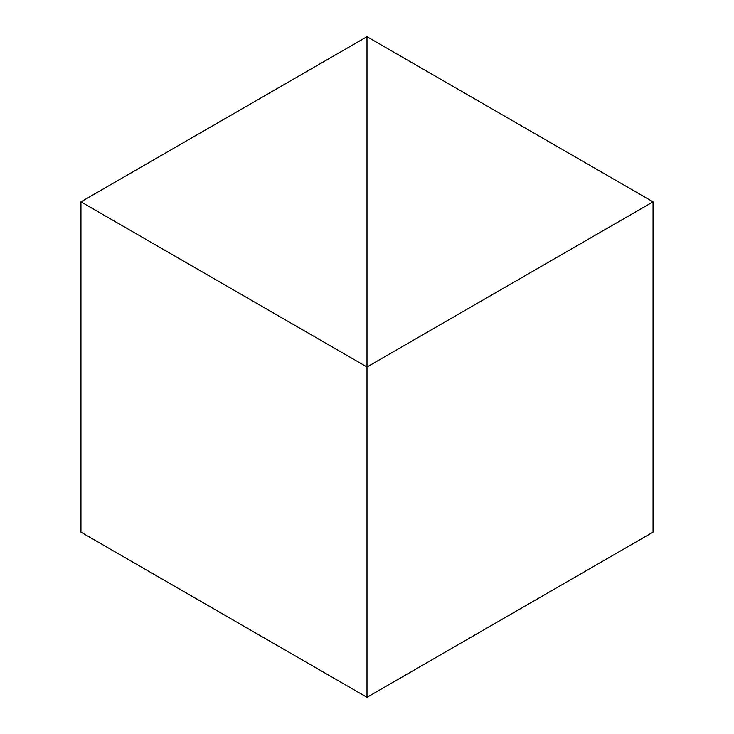 <?xml version="1.0" encoding="UTF-8"?>
<svg xmlns="http://www.w3.org/2000/svg" width="734" height="734" viewBox="0 0 734 734"><rect width="100%" height="100%" fill="white"/><g stroke="black" fill="none" stroke-linecap="round" stroke-linejoin="round"><path stroke-width="1.1" d="M367 697.3L367 36.7L80.951 201.85L80.951 532.15L80.951 201.85L367 367L367 697.3L80.951 532.15L367 697.3L367 36.7L80.951 201.85L367 367L367 697.3L653.049 532.15L653.049 201.85L367 36.7L367 367L653.049 201.85L653.049 532.15L367 697.3M367 36.7L367 367L653.049 201.85L367 36.7"/></g></svg>
